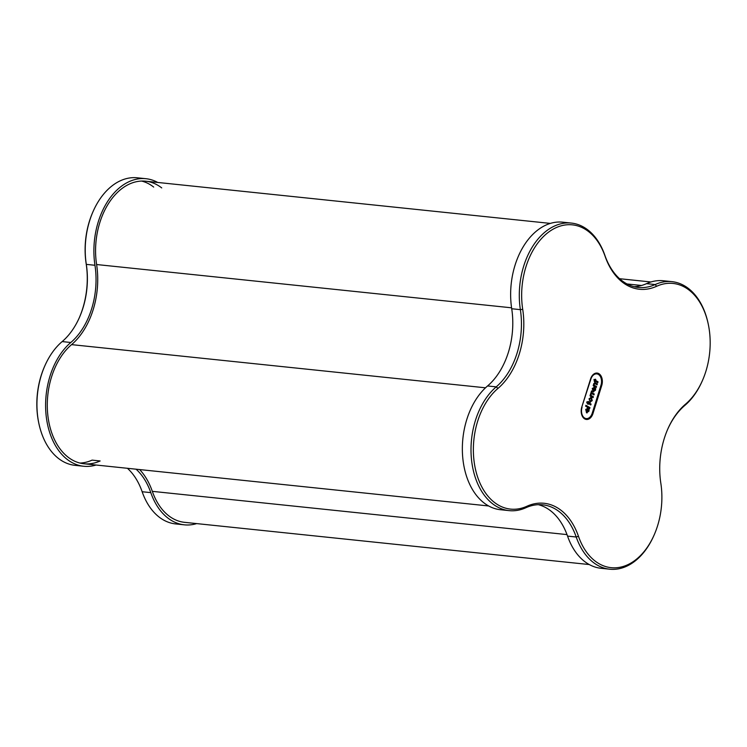<?xml version="1.0" encoding="UTF-8"?>
<svg xmlns="http://www.w3.org/2000/svg" width="747" height="747" viewBox="0 0 747 747"><rect width="100%" height="100%" fill="white"/><g stroke="black" fill="none" stroke-linecap="round" stroke-linejoin="round"><path stroke-width="1.12" d="M157.738 182.455A66.931 44.792 96 0 0 145.908 178.701A66.931 44.792 96 0 0 94.962 265.278A66.931 44.792 -84 0 1 70.816 342.49A66.931 44.792 96 0 0 48.144 427.069A66.931 44.792 96 0 0 83.739 466.259A66.931 44.792 96 0 0 96.083 465.026M145.908 178.701L137.252 177.795A66.931 44.792 96 0 0 93.198 211.252A66.931 44.792 96 0 0 86.307 264.373A66.931 44.792 -84 0 1 79.406 317.503A66.931 44.792 -84 0 1 62.16 341.584A66.931 44.792 96 0 0 44.913 365.666A66.931 44.792 96 0 0 38.881 423.53A66.931 44.792 96 0 0 39.488 426.163A66.931 44.792 96 0 0 75.083 465.353L83.739 466.259M136.075 469.191A66.931 44.792 -84 0 1 150.801 492.637A66.931 44.792 96 0 0 184.341 524.833A66.931 44.792 96 0 0 196.685 523.6M127.42 468.294A66.931 44.792 -84 0 1 142.145 491.731A66.931 44.792 96 0 0 175.685 523.927L184.341 524.833M161.725 187.917A64.419 43.111 96 0 0 145.646 181.194A64.419 43.111 96 0 0 96.606 264.531A69.443 46.473 -84 0 1 71.563 344.628A64.419 43.111 96 0 0 47.771 414.688A64.419 43.111 96 0 0 84 463.766A64.419 43.111 96 0 0 100.135 460.964L92.096 460.124A64.419 43.111 96 0 1 80.004 463.056M139.633 469.564A69.443 46.473 -84 0 1 152.323 491.349A64.419 43.111 96 0 0 184.602 522.34L589.262 564.545M79.247 317.848A68.603 45.912 96 0 0 86.166 263.747A65.26 43.671 -84 0 1 92.889 211.952L93.198 211.252M38.881 423.53L38.723 422.783A65.26 43.671 -84 0 1 44.605 366.366L44.913 365.666M153.686 187.077A64.419 43.111 96 0 0 141.603 181.054M602.007 378.458A9.207 6.163 96 0 0 597.114 373.07A9.207 6.163 96 0 0 590.569 378.972L581.792 407.05A9.207 6.163 96 0 0 586.423 419.459A9.207 6.163 96 0 0 592.969 413.558L601.746 385.48A9.207 6.163 96 0 0 602.007 378.458M598.739 374.658A9.207 6.163 96 0 0 596.367 373.061M475.848 470.89A65.26 43.671 96 0 0 526.906 506.261A68.603 45.912 -84 0 1 578.458 536.281A65.26 43.671 96 0 0 654.111 535.048A65.26 43.671 96 0 0 660.834 483.253A68.603 45.912 -84 0 1 667.902 428.797A68.603 45.912 -84 0 1 685.578 404.118A65.26 43.671 96 0 0 702.395 380.634A65.26 43.671 96 0 0 708.277 324.217A65.26 43.671 96 0 0 656.632 286.278A68.603 45.912 -84 0 1 605.079 256.258A65.26 43.671 96 0 0 551.034 230.431A65.26 43.671 96 0 0 522.704 309.277A68.603 45.912 -84 0 1 497.96 388.421A65.26 43.671 96 0 0 475.848 470.89M654.111 535.048L653.802 535.748A66.931 44.792 -84 0 1 609.748 569.205A66.931 44.792 -84 0 1 576.217 537.009A66.931 44.792 96 0 0 542.677 504.813A66.931 44.792 96 0 0 525.916 507.717A66.931 44.792 -84 0 1 509.146 510.631A66.931 44.792 -84 0 1 473.551 471.441A66.931 44.792 -84 0 1 496.223 386.862A66.931 44.792 96 0 0 520.37 309.65A66.931 44.792 -84 0 1 571.315 223.073A66.931 44.792 -84 0 1 604.855 255.269A66.931 44.792 96 0 0 638.386 287.464A66.931 44.792 96 0 0 655.156 284.551A66.931 44.792 -84 0 1 671.917 281.647A66.931 44.792 -84 0 1 708.119 323.47L708.277 324.217M571.315 223.073L562.659 222.167A66.931 44.792 96 0 0 511.714 308.744A66.931 44.792 -84 0 1 487.567 385.956A66.931 44.792 96 0 0 464.895 470.535A66.931 44.792 96 0 0 500.49 509.725L509.146 510.631M671.917 281.647L663.261 280.741A66.931 44.792 96 0 0 646.5 283.655A66.931 44.792 -84 0 1 634.091 286.699M538.316 504.673A66.931 44.792 -84 0 1 567.552 536.103A66.931 44.792 96 0 0 601.092 568.299L609.748 569.205M702.395 380.634L702.087 381.334A66.931 44.792 -84 0 1 684.84 405.416A66.931 44.792 96 0 0 667.753 429.151M585.685 419.31A9.207 6.163 96 0 0 588.337 418.245M582.053 407.32A8.366 5.603 96 0 0 586.264 418.6A8.366 5.603 96 0 0 592.212 413.24L600.99 385.163A8.366 5.603 96 0 0 596.778 373.883A8.366 5.603 96 0 0 590.83 379.243L581.717 407.283M583.603 418.031A8.366 5.603 96 0 0 585.032 418.469L586.264 418.6M596.778 373.883L595.546 373.752A8.366 5.603 96 0 0 594.061 373.892M589.672 408.553L589.962 407.629L585.928 405.285L585.639 406.2L589.672 408.553M587.161 411.933L588.122 408.236L585.704 409.403L586.554 412.746L588.925 411.195L589.131 409.561L588.477 409.169L588.393 410.85L587.105 411.914L588.244 408.254L587.441 407.862M586.554 412.746L587.086 412.923M588.589 402.605L588.281 401.438L588.02 402.278L587.03 401.699L586.74 402.614L588.038 404.36L588.3 403.529L590.793 404.977L591.082 404.062L588.468 402.596L588.851 401.774M589.869 402.147L592.222 400.663L591.381 397.301L589.019 398.805L590.41 402.325M591.381 397.301L590.849 397.124M590.98 395.34L591.232 393.986L590.662 393.65L590.018 395.873L593.081 397.656L593.37 396.732L590.858 395.331L591.232 393.986M591.839 392.605L592.091 391.251L591.521 390.914L590.877 393.137L593.94 394.92L594.229 393.996L591.717 392.595L592.091 391.251M593.716 390.961L594.677 387.273L592.268 388.431L593.109 391.773L595.49 390.223L595.695 388.589L595.032 388.207L594.948 389.887L593.66 390.952L594.808 387.282L593.996 386.89M593.109 391.773L593.641 391.96M596.974 384.798L597.245 383.93L595.116 382.688L593.79 383.556L593.202 385.695L596.265 387.478L596.554 386.554L594.192 385.181L594.248 384.117L595.004 383.659L597.077 384.864L597.367 383.949L594.836 382.567M596.153 387.413L596.423 386.544L594.07 385.172L594.126 384.107L595.004 383.659M595.555 380.344L595.817 379.504L595.238 379.168L594.976 380.008L593.996 379.429L594.435 381.764L595.004 382.09L595.266 381.259L597.759 382.707L598.039 381.792L595.424 380.326L595.817 379.504M593.977 379.485L594.976 380.008M594.892 382.034L595.266 381.259M597.647 382.641L598.039 381.792M597.917 381.773L595.424 380.326M594.126 384.107L594.883 383.641L594.126 384.107M592.987 391.764L595.359 390.205L595.695 388.589M595.564 388.571L595.042 388.263M593.884 387.889L592.688 388.739L593.025 390.625L593.744 387.852M594.005 387.908L592.819 388.757L593.155 390.644M591.969 391.232L591.493 390.961M593.828 394.855L594.229 393.996M594.098 393.986L591.717 392.595M591.11 393.977L590.634 393.697M592.978 397.591L593.37 396.732M593.249 396.722L590.858 395.331M589.747 402.129L592.1 400.653L590.793 397.115M590.961 398.244L589.467 399.122L590.475 401.316M590.644 398.132L589.588 399.131L590.419 401.307M590.167 401.195L591.652 400.336L591.082 398.263M588.729 401.755L588.262 401.484M587.011 401.746L588.02 402.278M587.936 404.295L588.3 403.529M590.681 404.911L591.082 404.062M590.952 404.043L588.468 402.596M587.842 408.03L587.375 407.862M586.432 412.736L588.804 411.177L589.131 409.561M589.009 409.543L588.477 409.235M587.329 408.861L586.134 409.711L586.47 411.597L587.189 408.824M587.45 408.87L586.255 409.72L586.591 411.606M589.57 408.488L589.962 407.629M589.841 407.619L585.909 405.332M70.816 342.49L62.16 341.584M94.962 265.278L86.307 264.373L86.166 263.747M150.801 492.637L142.145 491.731M567.02 534.6L152.323 491.349M641.533 285.485L627.06 283.972M511.574 307.811L96.606 264.531M485.503 387.805L71.563 344.628M525.916 507.717L526.906 506.261M522.704 309.277L520.37 309.65L511.714 308.744M497.96 388.421L496.223 386.862L487.567 385.956M578.458 536.281L576.217 537.009L567.552 536.103M656.632 286.278L655.156 284.551L646.5 283.655M684.84 405.416L685.578 404.118M605.079 256.258L604.855 255.269M592.138 413.474L592.969 413.558M600.915 385.396L601.746 385.48M488.659 505.971L84 463.766M650.917 281.974L619.58 278.706M550.315 223.4L145.646 181.194"/></g></svg>
